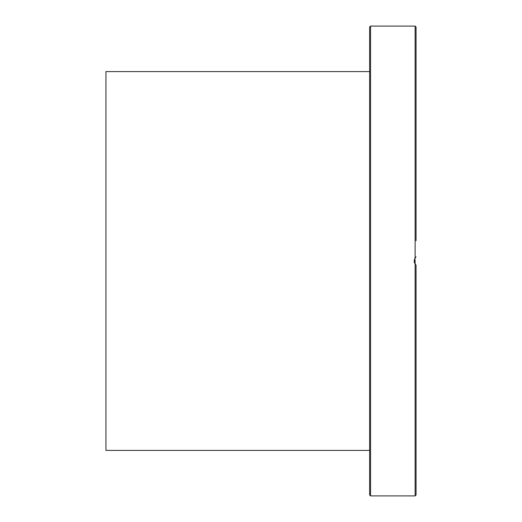 <?xml version="1.0" encoding="UTF-8"?>
<svg xmlns="http://www.w3.org/2000/svg" width="522" height="522" viewBox="0 0 522 522"><rect width="100%" height="100%" fill="white"/><g stroke="black" fill="none" stroke-linecap="round" stroke-linejoin="round"><path stroke-width="0.78" d="M369.628 451.798L369.628 439.544M369.628 423.942L369.628 399.813M369.628 384.218L369.628 351.156M369.628 335.561L369.628 240.707M369.628 225.112L369.628 186.439M369.628 170.844L369.628 137.782M369.628 122.187L369.628 98.058M369.628 82.456L369.628 70.202M369.628 261L369.628 494.973L370.561 495.9L370.561 26.1L369.628 27.027L369.628 261M415.127 264.08L415.127 495.9L416.054 494.973L416.054 265.15L415.127 264.08L414.207 261.32L414.938 258.214L416.054 256.85L414.657 258.788M414.266 260.106L414.194 261.098M414.259 261.842L414.638 263.179M414.983 263.858L415.793 264.902M415.192 264.184L414.938 258.22M415.192 257.816L415.603 257.3M370.561 26.1L415.127 26.1L416.054 27.027L416.054 240.707M416.054 225.112L416.054 186.439M416.054 185.395L416.054 137.782M416.054 122.187L416.054 98.058M416.054 82.456L416.054 69.968M416.054 455.934L416.054 452.032M416.054 426.226L416.054 423.942M416.054 399.813L416.054 385.262M416.054 351.156L416.054 335.829M416.054 296.887L416.054 281.293M416.054 472.358L416.054 467.634M369.628 71.592L105.946 71.592L105.946 450.408L369.628 450.408M415.127 26.1L415.127 257.92M370.561 495.9L415.127 495.9"/></g></svg>
